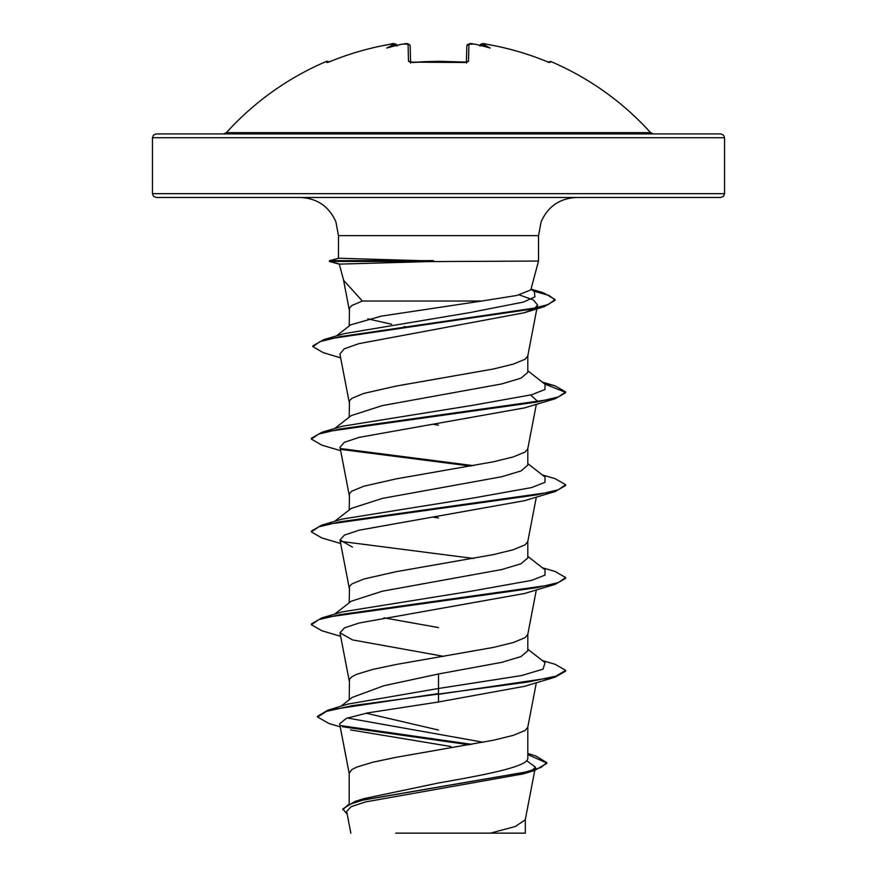 <?xml version="1.0" encoding="UTF-8"?>
<svg xmlns="http://www.w3.org/2000/svg" width="877" height="877" viewBox="0 0 877 877"><rect width="100%" height="100%" fill="white"/><g stroke="black" fill="none" stroke-linecap="round" stroke-linejoin="round"><path stroke-width="1.32" d="M466.378 63.078L466.827 62.135L438.5 61.269L412.343 62.497L408.518 61.368L408.068 44.267L403.584 44.058A285.42 284.334 180 0 0 401.238 44.354A211.401 111.171 146.2 0 0 386.779 48.049A211.401 100.099 -143.3 0 1 394.836 44.354L390.342 44.267A285.124 285.025 180 0 0 330.607 61.368L326.924 62.497A1.907 1.897 -26 0 1 327.79 62.344M326.924 62.497L326.397 61.423A1.907 1.907 0 0 1 328.711 62.07M549.21 62.344A1.907 1.897 26 0 1 550.076 62.497L550.603 61.423A286.055 286.055 0 0 1 650.602 132.657L226.398 132.657L223.569 133.907L438.5 133.907L156.259 133.907L153.541 135.047L152.445 137.722L724.555 137.722L723.459 135.047L720.741 133.907L438.5 133.907M550.076 62.497L546.393 61.368A285.124 285.025 180 0 0 486.658 44.267L482.164 44.354A211.401 100.099 143.3 0 1 490.221 48.049A211.401 111.171 -146.2 0 0 475.762 44.354L475.762 44.354A285.42 284.334 180 0 0 473.416 44.058L468.932 44.267L468.482 61.368L464.657 62.497A285.683 256.764 180 0 0 438.5 61.423A285.683 256.764 180 0 0 412.343 62.497M428.656 261.598L339.3 264.12L343.641 280.322L362.365 301.041L481.747 301.041L516.926 295.45L530.782 289.936L538.533 261.05L428.656 261.598M434.499 261.434L329.818 261.434L339.629 264.065M338.467 258.266L338.467 235.617L335.902 221.859C329.061 206.413 317.2 198.29 300.329 197.478L720.741 197.478L723.459 196.338L724.555 193.664L724.555 137.722M349.189 803.551L349.189 773.207L351.918 769.546L356.709 767.101L372.791 762.223L395.987 757.333L493.356 740.243L513.264 735.354L525.082 730.475L527.768 727.274L536.34 682.723M527.811 753.496L535.595 755.875L546.799 762.617L540.999 767.474L524.435 772.341L354.801 801.534L364.032 798.607L438.5 782.986C486.165 774.676 528.974 766.432 527.811 758.09L527.811 727.044M340.989 706.226L352.072 697.467L383.852 685.726L438.5 673.974L501.677 662.365L521.026 656.566L527.811 650.767L527.811 634.235M349.189 699.747L349.495 679.182L351.918 676.737L356.709 674.292L372.791 669.414L395.987 664.525L493.356 647.434L513.264 642.545L525.082 637.667L527.768 634.466L536.34 589.914M334.729 614.108L351.195 601.227L382.394 591.197L501.633 569.568L521.004 563.768L527.811 557.958L527.811 541.427M349.189 602.806L349.495 586.373L351.918 583.929L363.736 579.05L395.987 571.716L493.356 554.626L513.264 549.736L525.082 544.858L527.768 541.657L536.34 497.106M334.729 521.3L351.195 508.419L382.405 498.388L501.666 476.748L521.026 470.949L527.811 465.15L527.811 448.618M349.189 509.997L349.495 493.565L351.918 491.12L363.736 486.242L395.987 478.908L493.356 461.817L513.264 456.928L525.082 452.05L527.768 448.849L536.34 404.297M334.729 428.491L351.195 415.61L382.394 405.58L501.666 383.951L521.015 378.151L527.811 372.341L527.811 355.81M349.189 417.189L349.495 400.756L351.918 398.311L363.736 393.433L395.987 386.099L493.356 369.009L513.264 364.119L525.082 359.241L527.768 356.04L537.59 305.01L534.751 308.287M438.5 730.048L366.147 713.198M438.5 627.57L383.885 617.846M438.5 517.989L433.348 517.134M438.5 425.181L433.359 424.325M336.395 335.946L350.647 324.852L381.331 316.126L481.747 301.041M406.687 326.989L404.144 326.54M391.57 324.205L367.781 318.877M349.189 325.992L349.495 307.948L351.918 305.503L362.365 301.041M526.628 760.666L535.409 767.112L532.12 770.434M546.799 762.617L546.799 763.385L534.433 770.543L523.383 773.865L365.435 801.929L351.019 806.719L346.678 811.51L350.833 833.15M525.312 819.315L525.312 833.15L395.702 833.15M490.364 833.15L515.38 826.474L525.268 819.809L534.762 770.444M438.5 673.974L438.5 688.489L348.103 704.045L328.031 710.118L317.606 716.257L317.606 717.035L328.952 723.514L340.221 726.825M347.336 718.011L483.271 742.249M527.811 756.774L527.811 758.09M527.811 649.21L545.045 662.683L543.071 669.129L521.464 675.586L438.5 688.489L438.5 693.554L328.031 710.118M340.901 725.641L471.815 744.365M354.801 801.534L342.797 808.945L347.193 814.218M555.141 677.165L524.523 686.307L438.5 701.984L438.5 694.321L555.141 677.165L565.632 671.124L565.632 670.346L555.952 676.145L528.392 681.955L352.258 705.678L326.529 711.357L317.606 717.035M342.523 726.748L469.359 744.803M527.811 754.582L546.755 763.001M534.433 770.543L363.517 799.923L348.081 804.823L342.797 809.712M438.5 701.984L367.616 712.902L346.393 718.351L339.64 723.799L349.232 773.678M350.537 729.905L450.942 746.535M519.305 294.913L533.38 299.956L537.59 305.01M532.558 309.537L523.975 312.815L358.857 343.663L344.277 348.816L339.903 353.968L349.232 402.444M530.662 395.012L537.009 400.778M340.66 450.701L321.859 445.143L311.368 439.103L318.702 434.06L339.892 429.017L555.141 398.739L524.512 407.893L359.23 437.36L344.453 442.271L340.002 447.182M340.66 543.51L321.859 537.952L311.368 531.911L318.713 526.869L339.892 521.826L555.141 491.548L524.523 500.69L359.23 530.168L344.464 535.08L339.98 539.991L352.488 547.095M340.66 636.318L321.859 630.76L311.368 624.72L318.713 619.677L339.892 614.624L555.141 584.356L524.523 593.499L359.252 622.977L344.464 627.888L339.991 632.799L352.488 639.903L443.652 656.347M433.457 261.05L338.829 258.233L329.467 260.688L329.818 261.434L329.467 260.688M311.368 624.72L311.368 623.942L321.859 617.901L342.063 611.916L472.911 590.901L531.572 580.388L544.979 575.126L545.045 569.875L527.811 556.402M311.368 531.911L311.368 531.133L321.859 525.093L342.063 519.107L472.911 498.092L531.572 487.579L544.979 482.317L545.045 477.066L527.811 463.593M311.368 439.103L311.368 438.325L321.859 432.284L342.063 426.299L472.911 405.284L531.572 394.771L544.979 389.509L545.045 384.258L527.811 370.785M340.649 357.849L323.175 352.631L312.881 346.634L312.881 345.856L323.766 339.651L344.113 333.655L469.743 312.618L523.328 302.105L534.937 296.843L534.312 291.581L531.034 289.026M565.632 670.346L555.141 664.306L542.271 660.513M321.859 617.901L537.108 587.634L558.287 582.591L565.632 577.537L555.141 571.497L542.271 567.704M473.459 558.452L340.682 541.372M321.859 525.093L537.108 494.825L558.287 489.783L565.632 484.729L555.141 478.689L542.271 474.895M473.459 465.643L340.693 448.564M321.859 432.284L537.108 402.017L558.287 396.974L565.632 391.92L555.141 385.88L543.554 383.085M323.766 339.651L528.842 309.526L548.366 304.505L555.086 299.485L543.554 292.83L532.339 290.057M555.141 584.356L565.632 578.316L565.632 577.537M555.141 491.548L565.632 485.507L565.632 484.729M470.872 466.104L341.657 449.506M555.141 398.739L565.632 392.699L565.632 391.92M565.588 392.315L544.902 384.148M312.881 346.634L319.973 341.635L340.309 336.636L544.255 306.643L555.086 300.252L555.086 299.485M555.042 299.868L549.123 295.494L533.72 291.131M339.64 264.262L329.423 261.478M724.555 193.664L152.445 193.664L153.541 196.338L156.259 197.478L438.5 197.478M433.457 260.655L329.818 260.655L338.829 258.233M410.173 45.988L410.6 62.267M466.4 62.267L466.827 46.086A1.907 1.875 1.5 0 1 468.932 44.267M396.678 44.848L396.93 45.374A1.907 1.897 175 0 0 394.814 44.058M397.029 46.119L394.836 44.354M401.765 44.267L403.584 44.036C407.038 43.039 409.23 43.729 410.173 46.086A1.907 1.875 178.5 0 0 408.068 44.267M410.48 62.464A1.907 1.765 178.5 0 0 408.518 61.368M410.622 63.078L410.173 62.135L464.657 62.497M466.52 62.464A1.907 1.765 1.5 0 1 468.482 61.368M474.972 44.256L473.416 44.036C470.401 42.995 468.208 43.675 466.827 46.086M482.164 44.354L479.971 46.119M483.271 43.861L481.144 44.135L480.07 45.374A1.907 1.897 5 0 1 482.186 44.058M479.993 45.768C480.629 43.521 482.854 43.028 486.658 44.256L486.658 44.267M338.467 235.617L538.533 235.617L541.098 221.859C547.939 206.413 559.8 198.29 576.671 197.478M538.533 261.05L538.533 235.617M152.445 193.664L152.445 137.722M535.409 767.112L534.926 769.622M339.991 447.193L349.232 495.253M339.98 539.991L349.232 588.061M339.98 632.799L349.232 680.87M349.232 309.647L343.378 279.193M542.271 382.087L555.141 385.88M531.21 289.169L543.554 292.83M523.975 312.815L544.255 306.643M650.602 132.657L653.431 133.907M326.397 61.423A286.055 286.055 0 0 0 226.398 132.657M397.007 45.768C395.56 43.51 393.334 43.017 390.342 44.256C369.809 47.786 349.89 53.486 330.596 61.357L327.823 62.377M330.289 61.489L330.596 61.357C349.89 53.486 369.809 47.786 390.342 44.256M390.517 44.234L393.751 43.861M403.738 44.025L407.06 43.861M466.827 62.135L464.646 62.344M549.342 62.377L546.404 61.357C527.11 53.486 507.191 47.786 486.658 44.256C507.191 47.786 527.11 53.486 546.404 61.357L549.177 62.377M466.849 45.845L467.792 44.398L469.951 43.861M475.323 44.278L473.416 44.036M550.603 61.423L548.136 62.333"/></g></svg>
